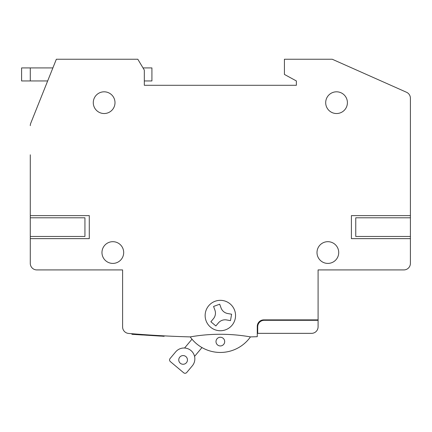 <?xml version="1.0" encoding="UTF-8"?>
<svg xmlns="http://www.w3.org/2000/svg" width="432" height="432" viewBox="0 0 432 432"><rect width="100%" height="100%" fill="white"/><g stroke="black" fill="none" stroke-linecap="round" stroke-linejoin="round"><path stroke-width="0.65" d="M30.289 238.642L89.284 238.642L89.284 215.617L30.289 215.617L30.289 217.793L84.937 217.793L84.937 236.471L30.289 236.471L30.289 263.407A6.518 6.518 0 0 0 36.806 269.919L122.602 269.919L122.602 326.943A6.518 6.518 0 0 0 128.569 333.434A1086.032 1086.032 0 0 0 190.231 336.901A173.767 173.767 0 0 1 250.457 336.901A1086.032 1086.032 0 0 0 257.267 336.69L257.267 326.392A6.518 6.518 0 0 1 263.785 319.88L318.087 319.88L318.087 269.919L403.882 269.919A6.518 6.518 0 0 0 410.4 263.407L410.4 238.642L351.405 238.642L351.405 215.617L410.4 215.617L410.4 238.642M410.4 215.617L410.4 98.221A6.518 6.518 0 0 0 406.528 92.264L332.208 59.233L284.418 59.233L284.418 74.434L296.368 80.951L296.368 85.293L296.368 80.951M30.289 215.617L30.289 154.802M296.368 85.293L144.32 85.293L144.32 70.092L137.808 59.233L56.354 59.233L30.753 123.228A6.518 6.518 0 0 0 30.289 125.647M104.139 113.53A10.859 10.859 0 0 1 93.28 102.67A10.859 10.859 0 0 1 104.139 91.811A10.859 10.859 0 0 1 114.998 102.67A10.859 10.859 0 0 1 104.139 113.53M336.55 113.53A10.859 10.859 0 0 1 325.69 102.67A10.859 10.859 0 0 1 336.55 91.811A10.859 10.859 0 0 1 347.409 102.67A10.859 10.859 0 0 1 336.55 113.53M327.861 263.407A10.859 10.859 0 0 1 317.002 252.542A10.859 10.859 0 0 1 327.861 241.682A10.859 10.859 0 0 1 338.72 252.542A10.859 10.859 0 0 1 327.861 263.407M112.828 263.407A10.859 10.859 0 0 1 101.968 252.542A10.859 10.859 0 0 1 112.828 241.682A10.859 10.859 0 0 1 123.687 252.542A10.859 10.859 0 0 1 112.828 263.407M220.342 330.739A15.206 15.206 0 0 1 205.141 315.533A15.206 15.206 0 0 1 220.342 300.332A15.206 15.206 0 0 1 235.548 315.533A15.206 15.206 0 0 1 220.342 330.739M410.4 217.793L355.752 217.793L355.752 236.471L410.4 236.471M190.231 336.901A36.925 36.925 0 0 0 250.457 336.901M220.342 337.257A4.342 4.342 0 0 1 224.689 341.599A4.342 4.342 0 0 1 220.342 345.946A4.342 4.342 0 0 1 216 341.599A4.342 4.342 0 0 1 220.342 337.257M30.289 236.471L30.289 217.793M38.977 102.67L30.753 123.228M219.694 304.214L221.049 307.94A8.689 8.689 0 0 0 227.702 313.524L231.606 314.21L230.472 320.63L226.573 319.939A8.689 8.689 0 0 0 218.408 322.915L215.86 325.949L210.87 321.759L213.413 318.724A8.689 8.689 0 0 0 214.925 310.165L213.57 306.445L219.694 304.214M191.992 339.19L184.577 348.019M194.562 356.4L201.971 347.566M192.305 365.845A10.859 10.859 0 0 0 190.966 350.546A10.859 10.859 0 0 0 175.667 351.886L170.078 358.538A2.171 2.171 0 0 0 170.348 361.6L183.659 372.767A2.171 2.171 0 0 0 186.721 372.503L192.305 365.845M179.777 357.124A4.342 4.342 0 0 1 185.895 356.589A4.342 4.342 0 0 1 186.43 362.707A4.342 4.342 0 0 1 180.311 363.247A4.342 4.342 0 0 1 179.777 357.124M210.573 327.181A15.206 15.206 0 0 0 231.989 325.307A15.206 15.206 0 0 0 230.116 303.885M47.666 80.951L21.6 80.951L21.6 67.921L52.877 67.921M143.019 67.921L151.924 67.921L151.924 80.951L144.32 80.951M311.569 333.347A6.518 6.518 0 0 0 318.087 326.83L318.087 320.312L264.222 320.312A6.518 6.518 0 0 0 257.704 326.83L257.704 333.347L311.569 333.347M160.483 335.669L160.261 336.08L142.652 334.957M164.171 335.864L164.144 336.307L160.542 336.053M142.592 334.53L142.646 335L131.917 334.292L131.954 333.715M30.289 80.951L30.289 67.921M146.518 334.805L146.491 335.237M146.691 335.248L146.718 334.822M160.283 335.659L160.261 336.08M163.69 335.837L163.663 336.28M136.426 334.071L136.393 334.616M136.588 334.633L136.625 334.087M131.998 334.298L132.035 333.72M142.398 334.519L142.371 334.984M160.564 335.669L160.537 336.091M142.673 334.535L142.646 335"/></g></svg>
